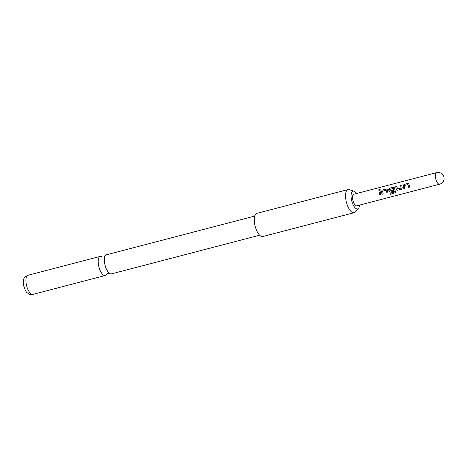 <?xml version="1.0" encoding="UTF-8"?>
<svg xmlns="http://www.w3.org/2000/svg" width="467" height="467" viewBox="0 0 467 467"><rect width="100%" height="100%" fill="white"/><g stroke="black" fill="none" stroke-linecap="round" stroke-linejoin="round"><path stroke-width="0.7" d="M379.566 188.977C380.377 189.135 380.336 189.549 379.449 190.227C378.585 190.011 378.62 189.59 379.566 188.977L380.109 189.129M378.912 190.087L379.618 189.053L380.132 189.17M259.64 235.205L111.409 273.895A9.871 3.94 -104.6 0 1 109.377 273.277A9.871 3.94 -104.6 0 1 104.789 263.989A9.871 3.94 -104.6 0 1 104.947 256.319A9.871 3.94 -104.6 0 1 106.423 254.789L254.655 216.098M403.809 188.621L403.12 185.773L404.054 184.389L408.707 183.49L409.793 187.057L408.678 187.349L407.924 184.605L404.317 185.545L404.924 188.329L403.809 188.621L403.12 185.773M409.828 187.022L408.718 187.314L407.924 184.605M401.503 189.223L397.604 190.238L396.22 189.398L395.771 186.555L396.886 186.263L397.388 189.007L400.995 188.067L400.639 185.282L401.754 184.99L402.204 187.833L401.503 189.223M389.927 193.233L394.382 191.984L393.313 188.423L389.647 189.462L390.021 190.933L393.191 190.104L393.553 191.295L390.359 192.13L388.976 191.289L388.626 189.555L389.566 188.172L394.212 187.267L395.724 192.55L390.435 194.254L389.927 193.233M394.341 192.083L393.313 188.423M382.076 194.295L381.381 191.447L382.321 190.063L386.221 189.047L386.968 189.158L387.365 189.888L388.054 192.731L386.939 193.023L386.186 190.279L382.584 191.219L383.191 194.003L382.076 194.295L381.381 191.447M388.095 192.696L386.98 192.988L386.186 190.279M379.449 190.227L378.895 190.063M379.694 194.914L378.9 190.956L380.015 190.664L380.809 194.622L379.694 194.914L378.9 190.956M439.616 184.208L356.811 205.819A5.983 2.388 -104.6 0 1 353.589 202.439A5.983 2.388 -104.6 0 1 352.702 195.766A5.983 2.388 -104.6 0 1 353.788 194.243L436.592 172.627A5.983 2.388 75.4 0 0 435.507 174.156A5.983 2.388 75.4 0 0 437.165 182.381A5.983 2.388 75.4 0 0 439.616 184.208A5.983 5.983 0 0 0 443.212 175.306A5.983 5.983 0 0 0 436.592 172.627M356.49 193.536A9.206 3.678 75.4 0 0 353.945 191.178A9.206 3.678 75.4 0 0 351.453 199.701A9.206 3.678 75.4 0 0 358.446 208.416A9.206 3.678 75.4 0 0 359.514 205.112M353.945 191.178L349.293 189.625A11.967 4.781 75.4 0 0 348.709 189.503A11.967 4.781 75.4 0 0 348.032 189.561A11.967 4.781 75.4 0 0 346.053 200.711A11.967 4.781 75.4 0 0 353.402 212.771A11.967 4.781 75.4 0 0 354.079 212.718A11.967 4.781 75.4 0 0 355.142 212.041L358.446 208.416M348.032 189.561L256.739 213.39A11.967 4.781 75.4 0 0 254.935 225.357A11.967 4.781 75.4 0 0 262.104 236.6A11.967 4.781 75.4 0 0 262.781 236.547L354.079 212.718M102.291 257.008L102.215 256.955A9.871 3.94 75.4 0 0 100.253 256.395A9.871 3.94 75.4 0 0 98.625 265.6A9.871 3.94 75.4 0 0 105.244 275.501A9.871 3.94 75.4 0 0 106.686 274.041M378.959 190.997L380.074 190.711M380.85 194.587L379.735 194.879M381.434 191.47L382.321 190.063M383.226 193.968L382.111 194.26M382.374 190.11L386.221 189.047M386.279 189.088L386.997 189.182M395.736 192.509L390.435 194.254M390.453 194.179L389.963 193.18M393.593 191.26L390.4 192.095L389.023 191.277L388.684 189.579L389.618 188.219L393.465 187.156M393.523 187.197L394.241 187.29M393.237 190.092L390.021 190.933M401.544 189.188L397.645 190.203L396.22 189.398M397.388 189.007L401.042 188.055L400.639 185.282M400.692 185.329L401.807 185.037M396.267 189.386L395.771 186.555M395.823 186.596L396.938 186.304M403.173 185.796L404.054 184.389M404.965 188.294L403.85 188.586M404.113 184.436L407.96 183.373M408.012 183.414L408.736 183.508M26.327 284.467A9.871 3.94 75.4 0 0 32.947 294.373C30.081 294.432 28.639 294.233 28.627 293.784L27.319 292.844C26.228 292.406 25.002 289.984 23.636 285.588C23.181 282.663 23.245 280.568 23.817 279.301C23.671 278.169 25.049 276.82 27.962 275.267A9.871 3.94 75.4 0 0 26.327 284.467M109.453 273.335L107.947 273.248L106.721 273.971M104.987 256.231L103.715 257.037L102.215 256.955M32.947 294.373L105.244 275.501M27.962 275.267L100.253 256.395"/></g></svg>
